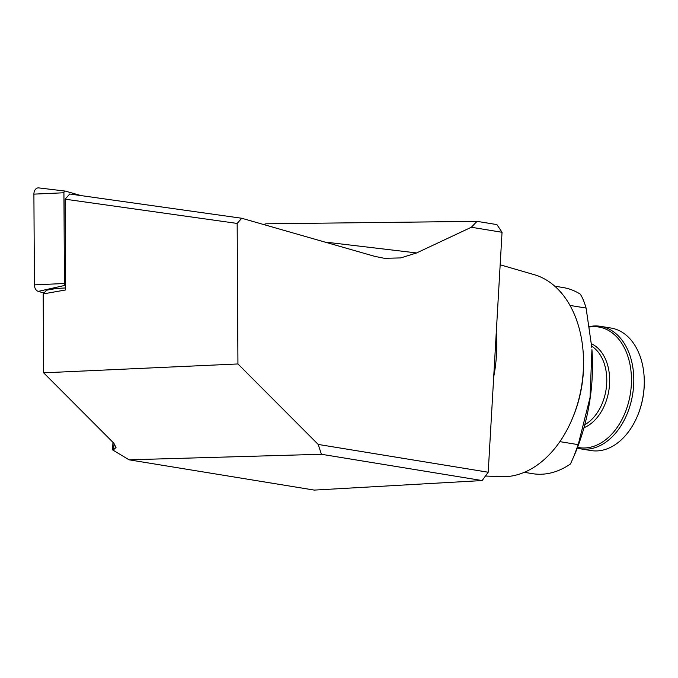 <?xml version="1.0" encoding="UTF-8"?>
<svg xmlns="http://www.w3.org/2000/svg" width="678" height="678" viewBox="0 0 678 678"><rect width="100%" height="100%" fill="white"/><g stroke="black" fill="none" stroke-linecap="round" stroke-linejoin="round"><path stroke-width="1.02" d="M241.749 218.257L237.164 223.435L65.13 199.188L69.724 194.001L241.749 218.257L374.748 256.36L384.316 258.293L400.732 257.92L416.614 252.936L471.32 227.257L477.041 221.35L265.878 223.808L263.589 224.511M500.169 264.801L534.256 274.683A102.692 70.52 99.3 0 1 583.165 352.246A102.692 70.52 99.3 0 1 572.3 418.733A102.692 70.52 99.3 0 1 506.11 476.642A102.692 70.52 99.3 0 1 501.22 476.685L485.456 476.024M554.748 286.175L563.054 287.531A94.31 64.766 99.3 0 1 580.275 294.133C582.334 297.201 584.275 301.846 586.097 308.066L569.995 305.431M573.622 457.023L578.224 444.641L590.03 397.639L591.936 349.645A161.211 110.709 -80.7 0 1 574.876 454.023L570.486 463.947A94.31 64.766 99.3 0 1 542.442 474.185A94.31 64.766 99.3 0 1 532.62 473.676L524.314 472.32M578.224 444.641L559.875 441.641M65.13 199.188L65.639 289.955L43.197 293.93L46.477 290.218L56.316 288.481L65.622 287.947M477.041 221.35L496.915 224.596L502.042 232.283L471.32 227.257M488.211 472.235L482.151 480.558L321.414 454.268L318.202 444.437L488.211 472.235L502.042 232.283M112.963 442.353L112.531 449.853L129.057 459.811L314.261 490.092L482.151 480.558M129.057 459.811L321.414 454.268M583.165 352.246L583.283 353.874A97.861 67.198 99.3 0 1 572.927 417.233L572.3 418.733M496.245 332.881A114.26 78.462 99.3 0 1 493.72 376.756M591.775 347.348L586.097 308.066M318.202 444.437L237.944 363.959L237.164 223.435M43.197 293.93L43.629 372.824L113.777 443.158L116.023 447.463L113.658 449.658L114.023 443.412M112.531 449.853L113.658 449.658M237.944 363.959L43.629 372.824M597.488 450.895A62.062 42.621 99.3 0 1 591.021 450.556L580.538 448.844A62.062 42.621 99.3 0 0 587.004 449.175A62.062 42.621 99.3 0 0 633.26 389.808A62.062 42.621 99.3 0 0 600.572 326.338L611.056 328.05A62.062 42.621 99.3 0 1 644.058 375.705A62.062 42.621 99.3 0 1 637.49 415.894A62.062 42.621 99.3 0 1 597.488 450.895M644.058 375.705L644.1 376.248A60.452 41.511 99.3 0 1 637.701 415.394L637.49 415.894M44.002 293.023L38.273 291.379A6.449 4.636 -93.3 0 1 34.4 284.87L33.9 194.137A6.449 4.636 -93.3 0 1 38.765 187.908L65.241 191.086A1.737 1.246 -93.3 0 1 65.385 191.12L81.021 195.595M65.613 285.294L65.478 285.26A1.737 1.246 -93.3 0 1 64.435 283.506L63.927 192.764A1.737 1.246 -93.3 0 1 65.241 191.086M416.614 252.936L324.694 242.021M589.513 326.999A61.088 41.951 99.3 0 1 592.394 326.694A61.088 41.951 99.3 0 1 631.32 384.909A61.088 41.951 99.3 0 1 585.402 447.938A61.088 41.951 99.3 0 1 577.546 447.327M594.106 325.999A62.062 42.621 99.3 0 1 600.572 326.338L593.742 325.982L589.436 326.516M591.496 343.814A44.129 30.298 99.3 0 1 609.42 385.96A44.129 30.298 99.3 0 1 583.97 427.725M591.691 346.187A42.722 29.34 99.3 0 1 606.556 385.528A42.722 29.34 99.3 0 1 584.792 424.682M65.478 285.26L38.273 291.379M64.435 283.506L34.4 284.87M63.927 192.764L33.9 194.137M577.241 448.116L580.538 448.844"/></g></svg>
